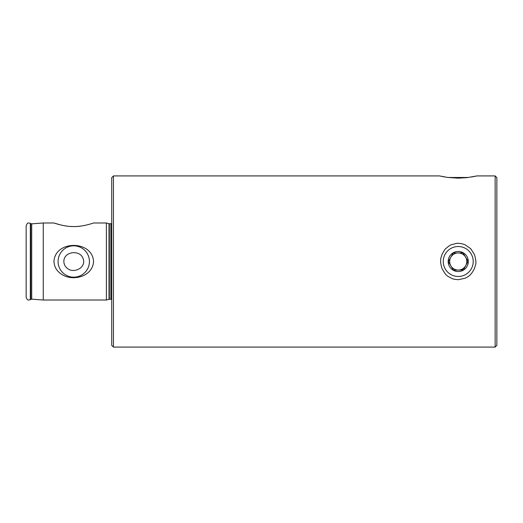 <?xml version="1.0" encoding="UTF-8"?>
<svg xmlns="http://www.w3.org/2000/svg" width="523" height="523" viewBox="0 0 523 523"><rect width="100%" height="100%" fill="white"/><g stroke="black" fill="none" stroke-linecap="round" stroke-linejoin="round"><path stroke-width="0.78" d="M66.885 267.959C73.403 274.398 87.289 267.514 82.843 257.944C79.261 249.478 63.728 251.55 63.858 261.5C63.969 264.18 64.976 266.331 66.885 267.959M106.385 300.012L106.385 222.988L109.013 223.694L109.013 299.306L106.385 300.012L43.265 300.012L43.265 222.988L53.967 222.988C54.17 223.06 64.309 226.714 73.514 226.564C82.895 226.819 93.323 223.073 93.545 222.988L93.421 223.027M93.545 261.5C92.479 240.057 55 240.09 53.967 261.5C54.261 266.632 56.497 270.666 60.668 273.614C71.631 282.185 92.793 276.929 93.545 261.5M60.668 224.942L54.477 223.158M92.904 223.203L91.636 223.615M90.721 223.89L89.701 224.19M86.472 225.034L84.026 225.557M80.83 226.08L77.659 226.42M77.326 226.439L74.907 226.557M73.848 226.564L70.546 226.466M70.141 226.439L69.801 226.413M66.807 226.099L63.453 225.55M113.445 175.918L111.732 177.63L111.732 345.37L113.445 347.082L113.445 175.918L439.51 175.918L445.001 177.029M471.465 177.029L476.95 175.918L495.137 175.918L495.137 347.082L113.445 347.082M476.95 175.918L467.072 177.65L458.22 178.16L447.799 177.454L439.51 175.918M458.233 279.687C452.572 279.086 453.519 279.36 448.427 276.595C446.681 275.948 444.537 273.235 441.981 268.456C439.438 260.068 440.961 258.14 441.981 254.538C444.125 250.471 445.393 248.503 445.779 248.641C448.401 246.281 450.303 244.967 451.48 244.705L456.507 243.404C458.645 243.443 455.749 242.966 461.665 243.666L464.986 244.725L470.687 248.647L474.479 254.544C475.95 259.813 476.29 263.311 475.492 265.043L474.472 268.476C470.7 276.222 467.379 276.752 466.549 277.517L464.967 278.282L458.233 279.687M495.137 175.918L496.85 177.63L496.85 345.37L495.137 347.082M26.15 261.5L26.15 225.792C27.608 221.569 29.033 223.275 30.321 223.38L30.321 299.62C29.033 299.725 27.608 301.431 26.15 297.208L26.15 261.5M58.079 261.5A15.67 15.67 0 0 0 81.595 275.072A15.67 15.67 0 0 0 81.595 247.928A15.67 15.67 0 0 0 58.079 261.5M447.963 177.474L468.497 177.474M458.429 271.555A10.055 10.055 0 0 0 466.836 256.303A10.055 10.055 0 0 0 449.427 256.649A10.055 10.055 0 0 0 458.429 271.555M463.424 269.803L458.403 270.058L463.339 269.96L468.111 261.304L462.999 252.844L453.121 253.04L448.348 261.696L453.461 270.156L458.403 270.058A8.558 8.558 0 0 0 465.555 257.074A8.558 8.558 0 0 0 458.063 252.942L462.999 252.844L465.555 257.074M458.527 276.471A14.977 14.977 0 0 0 471.053 253.753A14.977 14.977 0 0 0 445.112 254.27A14.977 14.977 0 0 0 458.527 276.471M468.111 261.304L465.725 265.632M453.369 270.005L450.904 265.926A8.558 8.558 0 0 0 466.791 261.33A8.558 8.558 0 0 0 450.734 257.368A8.558 8.558 0 0 0 450.904 265.926M448.348 261.696L450.734 257.368A8.558 8.558 0 0 0 458.403 270.058M30.321 299.62L30.726 299.385L30.726 223.615L30.321 223.38M30.726 299.385L31.707 299.163L31.707 223.837L43.265 222.988M109.013 299.306L109.346 299.261L109.346 223.739L109.013 223.694M109.346 299.261L110.876 299.261L110.876 223.739L109.346 223.739M106.385 222.988L93.545 222.988M30.726 223.615L31.707 223.837M31.707 299.163L43.265 300.012M110.876 223.739L111.732 223.413M110.876 299.261L111.732 299.587"/></g></svg>
